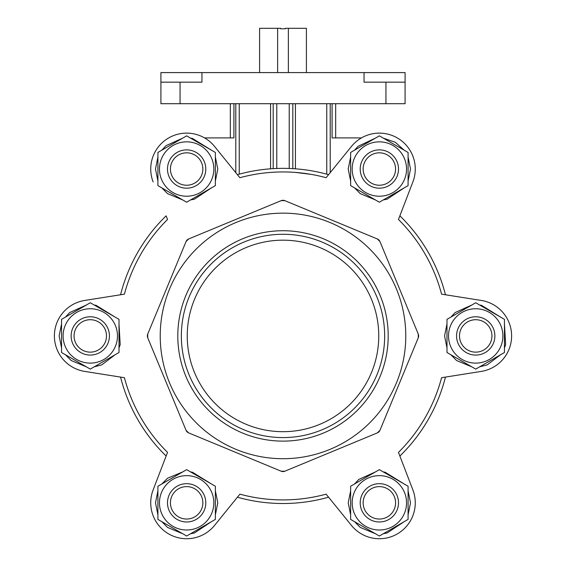 <?xml version="1.0" encoding="UTF-8"?>
<svg xmlns="http://www.w3.org/2000/svg" width="566" height="566" viewBox="0 0 566 566"><rect width="100%" height="100%" fill="white"/><g stroke="black" fill="none" stroke-linecap="round" stroke-linejoin="round"><path stroke-width="0.85" d="M277.637 72.59L277.637 28.3L280.609 28.3L280.609 28.781L285.391 28.781L285.391 28.3L306.411 28.3L306.411 72.59M288.363 72.59L288.363 28.3M259.589 72.59L259.589 28.3L277.637 28.3M405.093 72.59L405.093 103.712L385.941 103.712L385.941 82.162L364.044 82.162L364.044 72.59L405.093 72.59M385.941 103.712L160.907 103.712L160.907 72.59L364.044 72.59M160.907 82.162L201.956 82.162L201.956 72.59M385.941 82.162L405.093 82.162M233.921 103.712L233.921 137.906L204.559 137.906M361.441 137.906L332.079 137.906L332.079 103.712M273.187 168.64L273.187 103.712M292.813 168.64L292.813 103.712M310.84 174.321L295.424 172.411M230.334 137.906L230.334 103.712L230.334 137.906M335.666 137.906L335.666 103.712M84.659 300.461L120.551 294.766A167.578 167.578 0 0 1 166.128 215.83L167.529 219.481A163.991 163.991 0 0 0 124.421 294.157L84.659 300.461A35.913 35.913 0 0 0 84.659 371.395L124.421 377.706A163.991 163.991 0 0 0 167.529 452.375L153.11 489.965A35.913 35.913 0 0 0 214.542 525.432L239.892 494.153A163.991 163.991 0 0 0 326.108 494.153L351.458 525.432A35.913 35.913 0 0 0 412.89 489.965L398.471 452.375A163.991 163.991 0 0 0 441.579 377.706L481.341 371.395A35.913 35.913 0 0 0 481.341 300.461L441.579 294.157A163.991 163.991 0 0 0 398.471 219.481L412.89 181.891A35.913 35.913 0 0 0 351.458 146.424L326.108 177.71A163.991 163.991 0 0 0 239.892 177.71L214.542 146.424A35.913 35.913 0 0 0 153.11 181.891M153.11 489.965L166.128 456.033A167.578 167.578 0 0 1 120.551 377.09L84.659 371.395M351.458 525.432L328.577 497.196A167.578 167.578 0 0 1 237.423 497.196L214.542 525.432M481.341 371.395L445.449 377.09A167.578 167.578 0 0 1 399.872 456.033L412.89 489.965M412.89 181.891L399.872 215.83A167.578 167.578 0 0 1 445.449 294.766L481.341 300.461M188.634 238.972A4.79 4.79 0 0 0 186.044 241.569L147.719 334.096A4.79 4.79 0 0 0 147.719 337.76L186.044 430.294A4.79 4.79 0 0 0 188.634 432.884L281.168 471.209A4.79 4.79 0 0 0 284.832 471.209L377.366 432.884A4.79 4.79 0 0 0 379.956 430.294L418.281 337.76A4.79 4.79 0 0 0 418.281 334.096L379.956 241.569A4.79 4.79 0 0 0 377.366 238.972L284.832 200.647A4.79 4.79 0 0 0 281.168 200.647L188.634 238.972L186.044 241.569M237.423 174.668A167.578 167.578 0 0 1 328.577 174.668M284.832 200.647L281.168 200.647M379.956 241.569L377.366 238.972M418.281 337.76L418.281 334.096M377.366 432.884L379.956 430.294M281.168 471.209L284.832 471.209M186.044 430.294L188.634 432.884M147.719 334.096L147.719 337.76M160.22 335.928A122.78 122.78 0 0 1 344.39 229.605A122.78 122.78 0 0 1 344.39 442.258A122.78 122.78 0 0 1 160.22 335.928M177.802 335.928A105.198 105.198 0 0 1 335.596 244.823A105.198 105.198 0 0 1 335.596 427.033A105.198 105.198 0 0 1 177.802 335.928M459.5 335.928A16.216 16.216 0 0 1 483.824 321.884A16.216 16.216 0 0 1 483.824 349.972A16.216 16.216 0 0 1 459.5 335.928M456.564 335.928A19.152 19.152 0 0 1 485.295 319.344A19.152 19.152 0 0 1 485.295 352.512A19.152 19.152 0 0 1 456.564 335.928M448.534 335.928A27.182 27.182 0 0 1 489.307 312.39A27.182 27.182 0 0 1 489.307 359.474A27.182 27.182 0 0 1 448.534 335.928M504.447 319.344L475.716 302.753L446.991 319.344L446.991 352.512L475.716 369.103L504.447 352.512L504.447 319.344M363.146 169.029A16.216 16.216 0 0 1 387.462 154.992A16.216 16.216 0 0 1 387.462 183.073A16.216 16.216 0 0 1 363.146 169.029M360.209 169.029A19.152 19.152 0 0 1 388.934 152.445A19.152 19.152 0 0 1 388.934 185.62A19.152 19.152 0 0 1 360.209 169.029M352.172 169.029A27.182 27.182 0 0 1 392.953 145.49A27.182 27.182 0 0 1 392.953 192.574A27.182 27.182 0 0 1 352.172 169.029M408.086 152.445L379.362 135.861L350.63 152.445L350.63 185.62L379.362 202.204L408.086 185.62L408.086 152.445M170.43 502.827A16.216 16.216 0 0 1 194.746 488.783A16.216 16.216 0 0 1 194.746 516.871A16.216 16.216 0 0 1 170.43 502.827M167.486 502.827A19.152 19.152 0 0 1 196.218 486.244A19.152 19.152 0 0 1 196.218 519.411A19.152 19.152 0 0 1 167.486 502.827M159.456 502.827A27.182 27.182 0 0 1 200.237 479.282A27.182 27.182 0 0 1 200.237 526.366A27.182 27.182 0 0 1 159.456 502.827M215.37 486.244L186.639 469.653L157.914 486.244L157.914 519.411L186.639 536.002L215.37 519.411L215.37 486.244M170.43 169.029A16.216 16.216 0 0 1 194.746 154.992A16.216 16.216 0 0 1 194.746 183.073A16.216 16.216 0 0 1 170.43 169.029M167.486 169.029A19.152 19.152 0 0 1 196.218 152.445A19.152 19.152 0 0 1 196.218 185.62A19.152 19.152 0 0 1 167.486 169.029M159.456 169.029A27.182 27.182 0 0 1 200.237 145.49A27.182 27.182 0 0 1 200.237 192.574A27.182 27.182 0 0 1 159.456 169.029M186.639 135.861L157.914 152.445L157.914 185.62L186.639 202.204L215.37 185.62L215.37 152.445L186.639 135.861M363.146 502.827A16.216 16.216 0 0 1 387.462 488.783A16.216 16.216 0 0 1 387.462 516.871A16.216 16.216 0 0 1 363.146 502.827M360.209 502.827A19.152 19.152 0 0 1 388.934 486.244A19.152 19.152 0 0 1 388.934 519.411A19.152 19.152 0 0 1 360.209 502.827M352.172 502.827A27.182 27.182 0 0 1 392.953 479.282A27.182 27.182 0 0 1 392.953 526.366A27.182 27.182 0 0 1 352.172 502.827M379.362 469.653L350.63 486.244L350.63 519.411L379.362 536.002L408.086 519.411L408.086 486.244L379.362 469.653M74.068 335.928A16.216 16.216 0 0 1 98.392 321.884A16.216 16.216 0 0 1 98.392 349.972A16.216 16.216 0 0 1 74.068 335.928M71.132 335.928A19.152 19.152 0 0 1 99.857 319.344A19.152 19.152 0 0 1 99.857 352.512A19.152 19.152 0 0 1 71.132 335.928M63.102 335.928A27.182 27.182 0 0 1 103.875 312.39A27.182 27.182 0 0 1 103.875 359.474A27.182 27.182 0 0 1 63.102 335.928M119.009 319.344L90.284 302.753L61.553 319.344L61.553 352.512L90.284 369.103L119.009 352.512L119.009 319.344M181.346 335.928A101.654 101.654 0 0 1 333.827 247.894A101.654 101.654 0 0 1 333.827 423.969A101.654 101.654 0 0 1 181.346 335.928M187.24 335.928A95.76 95.76 0 0 1 330.877 253.002A95.76 95.76 0 0 1 330.877 418.861A95.76 95.76 0 0 1 187.24 335.928M180.059 103.712L180.059 82.162M235.789 172.651L235.789 103.712M330.211 172.651L330.211 103.712M270.576 168.81L270.576 103.712M239.241 174.165L239.241 103.712M276.774 168.463L276.774 103.712M289.226 168.463L289.226 103.712M295.424 168.81L295.424 103.712M326.759 174.165L326.759 103.712M446.991 323.894L444.572 335.928L446.991 347.963M450.932 354.79L456.628 360.542L471.775 366.825M479.664 366.825L487.185 364.886L500.5 354.79M504.447 347.963L505.629 344.616L504.447 323.901M500.5 317.066L481.553 305.336L479.664 305.032M471.775 305.032L455.121 312.566L450.932 317.066M350.63 157.001L348.21 169.029L350.63 181.063M354.578 187.898L360.266 193.643L375.414 199.925M383.302 199.925L387.102 199.197L404.145 187.898M408.086 181.063L410.506 169.029L408.086 157.001M404.145 150.167L395.337 142.292L383.302 138.139M375.414 138.139L358.037 146.325L354.578 150.167M157.914 490.793L155.494 502.827L157.914 514.862M161.855 521.689L167.55 527.434L182.698 533.724M190.586 533.724L194.386 532.995L211.422 521.689M215.37 514.862L217.79 502.827L215.37 490.793M211.422 483.965L192.475 472.235L190.586 471.931M182.698 471.931L167.55 478.213L161.855 483.965M157.914 157.001L155.494 169.029L157.914 181.063M161.855 187.898L167.55 193.643L182.698 199.925M190.586 199.925L194.386 199.197L211.422 187.898M215.37 181.063L217.79 169.029L215.37 157.001M211.422 150.167L192.475 138.437L190.586 138.139M182.698 138.139L166.043 145.667L161.855 150.167M350.63 490.793L348.21 502.827L350.63 514.862M354.578 521.689L360.266 527.434L375.414 533.724M383.302 533.724L387.102 532.995L404.145 521.689M408.086 514.862L410.506 502.827L408.086 490.793M404.145 483.965L385.191 472.235L383.302 471.931M375.414 471.931L358.759 479.466L354.578 483.965M61.553 323.894L59.14 335.928L61.553 347.963M65.5 354.79L71.196 360.542L86.336 366.825M94.225 366.825L101.746 364.886L115.068 354.79M119.009 347.963L120.19 344.616L119.009 323.901M115.068 317.066L96.121 305.336L94.225 305.032M86.336 305.032L69.689 312.566L65.5 317.066"/></g></svg>
